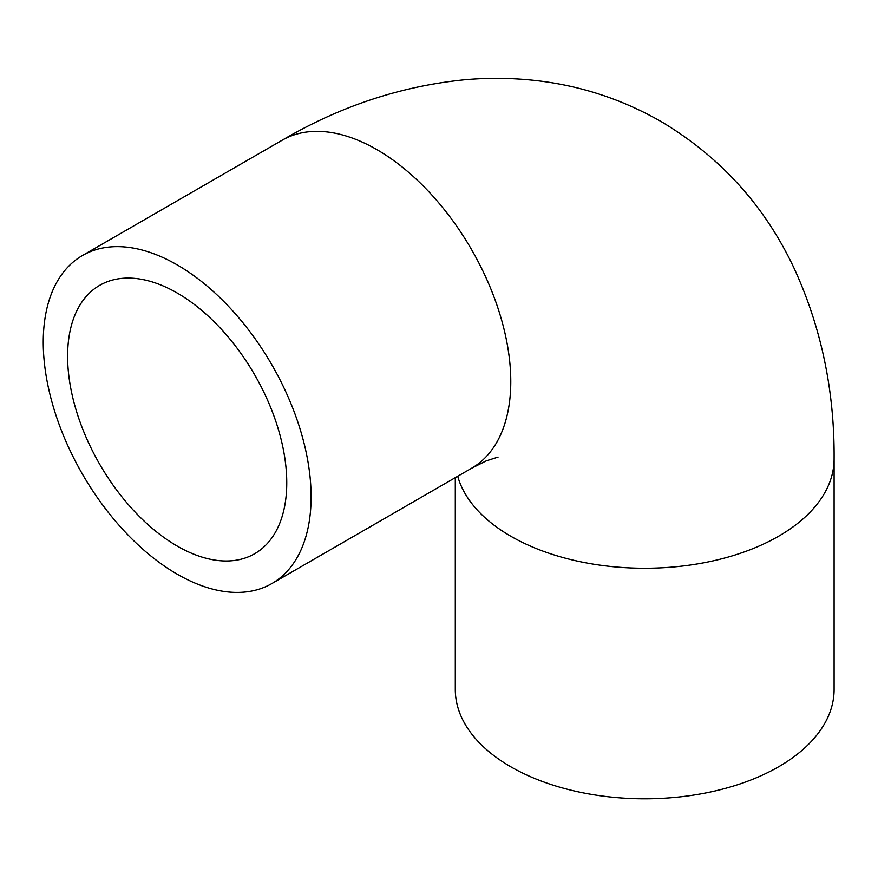 <?xml version="1.0" encoding="UTF-8"?>
<svg xmlns="http://www.w3.org/2000/svg" width="878" height="878" viewBox="0 0 878 878"><rect width="100%" height="100%" fill="white"/><g stroke="black" fill="none" stroke-linecap="round" stroke-linejoin="round"><path stroke-width="1.32" d="M455.298 477.654L455.298 689.449A189.396 109.344 0 0 0 510.776 766.779A189.396 109.344 0 0 0 717.183 790.474A189.396 109.344 0 0 0 834.1 689.449L834.1 458.898C834.572 390.6 821.128 326.814 793.756 267.516C764.508 205.682 720.52 157.162 661.771 121.932C621.975 99.049 579.315 85.177 533.791 80.326C510.93 77.901 488.036 77.703 465.11 79.722C401.125 86.055 340.137 106.216 282.156 140.228A189.396 109.355 -120 0 1 471.552 249.571A189.396 109.355 -120 0 1 471.552 468.27L486.16 460.906L498.056 457.087M177.18 574.168A189.396 109.355 -120 0 0 271.884 583.552A189.396 109.355 -120 0 0 271.884 364.853A189.396 109.355 -120 0 0 82.477 255.498A189.396 109.355 -120 0 0 53.448 407.271A189.396 109.355 -120 0 0 177.18 574.168M177.18 546.05A154.967 89.468 -120 0 0 254.664 553.733A154.967 89.468 -120 0 0 254.664 374.796A154.967 89.468 -120 0 0 99.697 285.328A154.967 89.468 -120 0 0 75.947 409.499A154.967 89.468 -120 0 0 177.18 546.05M457.712 476.26A189.396 109.344 0 0 0 510.776 536.217A189.396 109.344 0 0 0 717.183 559.923A189.396 109.344 0 0 0 834.1 458.898M271.884 583.552L471.552 468.27M82.477 255.498L282.156 140.228"/></g></svg>
